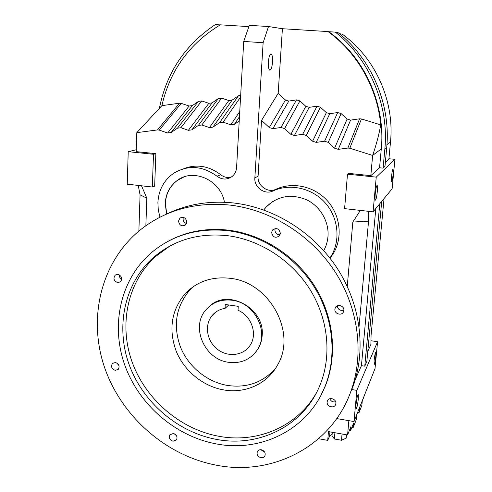 <?xml version="1.0" encoding="UTF-8"?>
<svg xmlns="http://www.w3.org/2000/svg" width="492" height="492" viewBox="0 0 492 492"><rect width="100%" height="100%" fill="white"/><g stroke="black" fill="none" stroke-linecap="round" stroke-linejoin="round"><path stroke-width="0.74" d="M188.823 290.12L186.708 292.58M323.718 250.625C326.134 246.283 327.555 241.578 327.979 236.517C329.203 221.628 320.231 206.24 306.491 199.74C291.104 193.553 277.703 195.921 266.283 206.849L263.718 209.973M189.223 289.77L186.96 292.389M255.459 352.42L257.949 349.012C260.409 345.003 261.812 340.55 262.156 335.667C265.225 308.57 227.968 288.103 209.494 306.258M273.134 201.21L266.412 206.763L263.773 209.992M263.128 42.73L268.503 26.531L249.346 25.338L243.725 41.426L263.128 42.73L254.862 177.815L258.072 176.277C257.144 185.595 267.814 193.387 275.926 189.26C292.512 181.566 314.142 186.185 327.174 200.57C340.261 214.906 342.899 237.027 333.681 252.962L330.064 258.257M243.725 41.426L236.584 167.52C236.314 171.148 234.868 174.1 232.242 176.376C227.273 179.967 222.2 179.918 217.021 176.228C202.397 165.65 187.882 164.703 173.479 173.387C163.811 180.386 158.615 190.103 157.889 202.55L158.276 209.93L159.98 217.175M329.911 258.06L331.473 255.545C340.802 239.413 338.121 216.997 324.855 202.458C311.645 187.876 289.733 183.19 272.943 190.976C264.733 195.146 253.927 187.255 254.862 177.815M224.432 202.273C220.896 180.287 193.485 167.827 177.249 180.441C169.808 186.031 165.792 193.682 165.214 203.405L166.548 214.082M141.524 185.798L146.819 198.178L145.86 225.711M318.607 438.735L327.715 440.365L329.572 436.207L332.125 434.227M351.934 427.228L353.207 427.45L353.607 423.003L350.476 430.9L350.845 426.798L347.58 434.971L328.459 431.595L327.715 440.365M347.58 434.971L348.865 420.666M347.266 286.436L352.813 222.064L360.341 210.404M268.503 26.531L282.408 28.721L278.171 93.339L261.541 120.405L269.296 127.539L272.845 128.658L281 127.471L284.573 128.603L290.84 134.353L294.425 135.484L302.685 134.316L306.288 135.454L312.605 141.241L316.227 142.385L324.591 141.229L328.238 142.379L334.597 148.197L338.256 149.359L347.832 148.061L349.794 148.233L372.628 155.429L370.814 175.656L348.564 173.375L347.481 174.186L344.597 208.633L373.084 211.837L376.239 177.138L347.481 174.186M261.541 120.405L258.072 176.277M183.799 168.645C196.665 163.867 208.965 165.896 220.699 174.734C223.878 177.194 227.359 178.018 231.135 177.194M239.21 121.094L234.358 124.341L230.797 124.802L223.097 122.194L219.561 122.662L212.95 127.12L209.444 127.576L201.837 124.986L198.35 125.442L191.855 129.863L188.393 130.312L180.884 127.729L177.446 128.184L171.062 132.563L167.649 133.006L159.267 130.109L157.514 129.925L136.807 132.643L136.198 151.641L155.853 153.652L153.504 154.279L128.215 151.684L127.243 184.192L152.323 187.015L153.504 154.279M152.323 187.015L154.66 186.167L155.853 153.652M183.744 177.04L177.421 180.38C169.986 185.964 165.976 193.614 165.392 203.331L166.727 214.002M272.543 62.066C272.021 67.533 271.061 70.215 269.647 70.116C268.607 69.163 268.183 66.475 268.368 62.06C268.896 56.549 269.856 53.856 271.264 53.979C272.31 54.963 272.734 57.662 272.543 62.066M240.68 95.147L238.423 95.811L232.144 100.091L228.817 100.546L221.615 98.154L218.307 98.615L212.132 102.853L208.848 103.308L201.732 100.921L198.467 101.377L177.446 128.184M198.467 101.377L192.39 105.583L171.062 132.563M278.171 93.339L285.483 100.03L269.296 127.539M285.483 100.03L288.829 101.063L272.845 128.658M288.829 101.063L296.547 99.876L299.917 100.915L305.827 106.309L309.21 107.354L317.014 106.18L320.421 107.225L326.368 112.65L329.781 113.701L337.684 112.539L341.122 113.597L347.112 119.052L350.562 120.116L359.597 118.812L347.832 148.061M359.597 118.812L361.448 118.959L349.794 148.233M317.014 106.18L302.685 134.316M320.421 107.225L306.288 135.454M192.39 105.583L189.149 106.032L167.649 133.006M212.132 102.853L191.855 129.863M208.848 103.308L188.393 130.312M239.752 111.536L230.797 124.802M240.576 97.072L223.097 122.194M337.684 112.539L324.591 141.229M329.781 113.701L316.227 142.385M326.368 112.65L312.605 141.241M218.307 98.615L198.35 125.442M305.827 106.309L290.84 134.353M299.917 100.915L284.573 128.603M361.448 118.959L380.728 124.888C379.061 134.377 376.355 144.562 372.628 155.429L381.282 148.941L379.553 167.784L383.077 168.141L384.824 149.273C389.184 105.682 369.843 59.323 335.347 32.121L328.779 31.716C364.886 57.662 385.716 104.679 381.282 148.941M368.692 211.345L368.557 221.123L352.813 222.064M239.463 116.702L234.358 124.341M146.819 198.178L140.072 194.807L138.227 185.429M138.867 231.08L140.072 194.807M189.149 106.032L181.204 103.351L179.537 103.191L161.874 105.657L136.807 132.643M179.537 103.191L157.514 129.925M309.21 107.354L294.425 135.484M347.112 119.052L334.597 148.197M350.562 120.116L338.256 149.359M181.204 103.351L159.267 130.109M238.423 95.811L219.561 122.662M232.144 100.091L212.95 127.12M296.547 99.876L281 127.471M370.814 175.656L379.553 167.784M201.732 100.921L180.884 127.729M221.615 98.154L201.837 124.986M136.259 149.734L128.215 151.684M385.322 162.594L388.864 159.408L390.494 142.028C394.652 101.241 375.556 58.062 342.303 34.194L339.32 33.647M335.347 32.121L338.078 32.638C372.001 59.378 390.999 104.937 386.694 147.821L384.972 166.376L383.077 168.141M373.084 211.837L392.118 188.805L394.922 159.328L376.239 177.138M394.922 159.328L388.926 158.744M367.788 351.405L370.9 344.425L371.066 335.31L384.055 198.559M381.718 201.388L366.866 361.356L364.769 366.183L379.787 203.725M355.415 379.172L361.436 365.661L364.769 366.183M336.725 418.575L354.006 421.552L375.009 368.637L377.573 341.719L356.841 390.371L351.602 389.516M377.573 341.719L370.968 340.735M364.947 393.987L362.247 401.22L361.854 405.42L359.092 412.462L359.535 407.622M353.207 427.45L356.208 419.799L356.663 414.867M228.817 100.546L209.444 127.576M341.122 113.597L328.238 142.379M368.557 221.123L359.08 326.368M380.728 124.888C377.376 88.228 357.524 52.933 328.053 31.58L282.408 28.721M328.053 31.58L328.779 31.716M220.188 24.907L215.318 24.6C185.146 44.809 166.524 72.638 159.451 108.092M248.897 26.617L220.318 24.828C189.402 43.61 169.918 70.553 161.874 105.657M354.006 421.552L356.841 390.371M346.466 434.774L346.165 438.175L341.503 440.254L334.369 438.987L334.911 432.732M341.503 440.254L342.051 433.993M334.369 438.987L332.002 435.66L332.297 432.271M349.289 430.697L350.476 430.9M375.827 208.516L361.436 365.661M377.278 191.714C377.573 188.239 377.536 186.154 377.186 185.459C376.485 185.533 375.833 188.362 375.218 193.953C374.929 197.427 374.959 199.506 375.316 200.176C376.017 200.084 376.669 197.261 377.278 191.714M393.108 174.562L393.114 168.99C392.598 169.107 392.081 171.517 391.558 176.241L391.558 181.788C392.075 181.659 392.591 179.248 393.108 174.562M375.833 356.325L375.845 352.26C375.279 352.641 374.701 355.396 374.111 360.525L374.098 364.572C374.67 364.166 375.248 361.417 375.833 356.325M358.305 399.006L358.256 394.646C357.487 395.107 356.749 398.397 356.036 404.522L356.085 408.858C356.86 408.366 357.598 405.076 358.305 399.006M357.709 412.228L359.092 412.462M225.035 308.373C219.617 309.234 215.225 311.725 211.868 315.839C204.18 325.347 206.898 341.282 217.452 349.326C227.888 357.549 243.509 355.728 250.12 345.292C257.814 334.16 251.535 315.846 238.011 310.261L238.245 306.35L225.25 304.474L225.035 308.373L228.78 304.985M232.033 300.231C254.555 302.562 269.536 331.879 257.414 349.652C250.582 359.615 240.939 363.822 228.472 362.284C204.592 359.381 190.472 327.051 205.816 309.935C212.526 302.254 221.265 299.019 232.033 300.231M261.393 449.774C264.536 450.856 265.717 452.861 264.93 455.783C264.093 457.302 262.74 457.935 260.865 457.677C257.697 456.576 256.529 454.559 257.359 451.625C258.202 450.143 259.542 449.522 261.393 449.774M260.803 449.706L264.764 452.259M329.763 398.717C330.944 401.331 332.906 402.345 335.649 401.761M174.211 433.741L176.554 435.851M119.187 274.794C119.156 276.775 120.011 278.257 121.752 279.222M275.249 228.522L274.911 229.924C275.163 233.171 276.885 234.789 280.089 234.789M166.616 214.057C187.157 204.137 209.549 200.453 233.805 202.999C273.939 207.63 313.521 232.206 337.038 268.029C360.421 303.933 366.288 348.791 353.379 385.5L348.939 396.343M183.387 217.372L183.061 218.823C183.147 221.215 184.303 222.771 186.53 223.491M116.868 363.016L118.984 365.691M337.254 305.809C337.949 309.597 340.15 311.012 343.859 310.065M335.864 403.465L335.636 404.479C334.216 408.907 326.516 406.644 327.137 402.001L327.389 400.912C328.853 396.558 336.491 398.846 335.864 403.465M173 441.219C169.703 439.946 168.651 437.812 169.838 434.823L173.344 433.483C176.628 434.737 177.692 436.859 176.536 439.848L173 441.219M117.705 282.629C113.867 280.987 113.019 278.509 115.159 275.188L117.939 274.407C121.758 276.012 122.625 278.484 120.534 281.805L117.705 282.629M280.378 233.485L279.511 235.809C275.452 238.479 272.814 237.347 271.609 232.415L272.543 230.004C276.602 227.433 279.216 228.595 280.378 233.485M167.858 241.412C186.136 231.449 206.357 227.704 228.528 230.176C262.642 234.383 296.012 255.969 315.132 286.848C334.148 317.795 337.69 355.987 325.157 386.386L321.091 394.984M229.918 205.078C270.6 209.801 310.766 234.764 334.634 271.123C358.373 307.568 364.344 353.072 351.27 390.261C332.094 446.441 271.83 476.773 215.496 465.014C164.648 455.094 120.22 415.063 103.984 365.716C87.828 316.399 101.567 260.834 140.983 229.364C166.013 209.906 195.656 201.812 229.918 205.078M186.825 222.101L185.49 224.985C181.745 226.757 179.42 225.459 178.516 221.086L179.912 218.141C183.645 216.443 185.945 217.765 186.825 222.101M115.22 370.353C111.678 368.883 110.743 366.589 112.404 363.459L115.442 362.487C118.966 363.932 119.913 366.22 118.295 369.351L115.22 370.353M343.846 310.452L343.502 311.78C341.792 316.184 334.259 313.902 334.892 309.185L335.273 307.764C337.045 303.453 344.48 305.766 343.846 310.452M227.734 230.668C261.941 234.893 295.415 256.547 314.591 287.519C333.662 318.558 337.223 356.854 324.652 387.333C307.5 429.965 260.496 452.732 215.951 443.833C174.974 436.109 138.701 404.381 124.66 364.775C110.694 325.181 120.269 280.249 150.38 253.552C171.69 235.256 197.47 227.63 227.734 230.668M227.458 235.662C260.299 239.77 292.377 260.68 310.618 290.489C328.754 320.353 331.903 357.131 319.536 386.238C302.912 426.336 258.448 447.708 216.197 439.338C177.181 432.044 142.557 401.939 129.009 364.258C115.534 326.583 124.365 283.779 152.723 258.115C173.221 240.176 198.135 232.691 227.458 235.662M275.741 368.053C263.183 382.425 247.101 388.225 227.488 385.451C207.064 381.983 188.528 366.823 180.576 347.309C172.864 325.962 175.779 307.07 189.322 290.637L194.106 286.098M316.454 392.751C297.426 426.767 256.953 443.643 218.528 436.207C179.808 429.006 145.454 399.16 132.028 361.774C118.677 324.4 127.49 281.922 155.65 256.449L170.017 245.957M223.755 389.935C203.073 386.386 184.291 371.011 176.222 351.239C168.393 329.603 171.321 310.47 185.017 293.835C196.855 281.498 211.874 276.32 230.065 278.3C269.591 282.131 297.113 332.789 277.531 365.046C267.427 383.871 245.274 393.791 223.755 389.935M272.943 190.976L275.926 189.26M217.021 176.228L220.699 174.734M329.941 431.859L329.572 436.207M386.694 147.821L384.824 149.273M386.946 144.685L390.494 142.028M331.473 255.545L333.681 252.962M270.748 53.942L271.264 53.979M257.414 349.652L257.949 349.012M211.868 315.839L216.984 311.288M257.691 451.09L257.359 451.625M274.142 228.811L272.543 230.004M116.327 274.536L115.159 275.188M351.27 390.261L353.379 385.5M170.343 434.258L169.838 434.823M335.888 306.83L335.273 307.764M181.566 217.329L179.912 218.141M113.178 362.856L112.404 363.459M327.678 400.34L327.389 400.912M324.652 387.333L325.157 386.386M152.723 258.115L155.65 256.449M185.017 293.835L189.322 290.637"/></g></svg>
